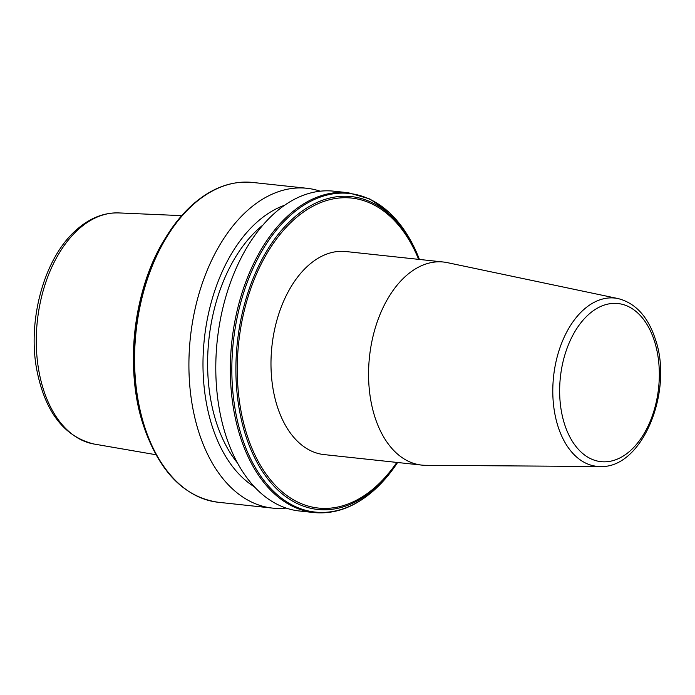 <?xml version="1.0" encoding="UTF-8"?>
<svg xmlns="http://www.w3.org/2000/svg" width="695" height="695" viewBox="0 0 695 695"><rect width="100%" height="100%" fill="white"/><g stroke="black" fill="none" stroke-linecap="round" stroke-linejoin="round"><path stroke-width="1.04" d="M618.116 298.581L447.398 262.649A102.113 63.427 96.1 0 0 443.488 262.032L345.902 251.538A102.113 63.427 96.1 0 0 283.986 300.396A102.113 63.427 96.1 0 0 277.201 406.193A102.113 63.427 96.1 0 0 324.061 454.591L421.639 465.085A102.113 63.427 96.1 0 0 425.601 465.311L600.046 466.51C642.223 468.908 673.681 391.285 655.376 339.238C647.975 316.642 635.551 303.089 618.116 298.581A84.616 52.559 96.1 0 0 564.583 336.328A84.616 52.559 96.1 0 0 557.946 426.226A84.616 52.559 96.1 0 0 600.046 466.51M443.488 262.032A102.113 63.427 96.1 0 0 381.564 310.891A102.113 63.427 96.1 0 0 374.779 416.696A102.113 63.427 96.1 0 0 421.639 465.085M286.114 508.08A160.832 99.898 -83.9 0 1 272.518 508.106A160.832 99.898 -83.9 0 1 189.848 386.498A160.832 99.898 -83.9 0 1 246.36 211.515A160.832 99.898 -83.9 0 1 306.921 188.284A160.832 99.898 -83.9 0 1 320.195 191.203M254.327 486.787A147.766 91.783 -83.9 0 1 202.983 362.964A147.766 91.783 -83.9 0 1 255.76 223.251A147.766 91.783 -83.9 0 1 284.611 205.251M237.421 462.905A140.407 87.214 -83.9 0 1 257.741 229.506A140.407 87.214 -83.9 0 1 263.005 224.989M273.231 214.408A160.832 99.898 -83.9 0 1 333.791 191.177L348.343 192.741A160.832 99.898 -83.9 0 0 287.782 215.971A160.832 99.898 -83.9 0 0 231.27 390.955A160.832 99.898 -83.9 0 0 313.94 512.554L299.389 510.99A160.832 99.898 -83.9 0 1 216.727 389.391A160.832 99.898 -83.9 0 1 273.231 214.408M654.481 341.21A79.525 49.397 96.1 0 0 588.048 315.009A79.525 49.397 96.1 0 0 564.488 423.967A79.525 49.397 96.1 0 0 630.93 450.178A79.525 49.397 96.1 0 0 654.481 341.21M272.518 508.106L218.187 502.259A160.832 99.898 -83.9 0 1 135.516 380.652A160.832 99.898 -83.9 0 1 192.029 205.668A160.832 99.898 -83.9 0 1 252.589 182.446C231.114 180.431 210.646 188.249 191.195 205.902C182.029 214.347 173.724 224.598 166.279 236.647A160.232 99.524 -83.9 0 1 191.064 206.059M313.94 512.554C335.407 514.569 355.875 506.751 375.326 489.098L397.601 462.505A160.232 99.524 -83.9 0 1 375.456 488.941A160.232 99.524 -83.9 0 1 241.599 436.147A160.232 99.524 -83.9 0 1 289.068 216.597A160.232 99.524 -83.9 0 1 419.441 259.443L406.367 233.251L389.626 212.774L369.966 199.022L348.343 192.741M397.523 462.496A157.339 97.734 -83.9 0 1 376.933 486.735A157.339 97.734 -83.9 0 1 245.483 434.879A157.339 97.734 -83.9 0 1 292.1 219.299A157.339 97.734 -83.9 0 1 419.363 259.435M396.81 462.418A155.897 96.84 -83.9 0 1 377.011 485.553A155.897 96.84 -83.9 0 1 246.768 434.184A155.897 96.84 -83.9 0 1 292.951 220.576A155.897 96.84 -83.9 0 1 418.651 259.365M77.814 229.932A116.308 72.245 -83.9 0 1 118.749 212.922C103.32 212.505 88.925 218.412 75.555 230.644C44.298 258.427 27.461 319.413 36.635 369.045C44.836 411.588 63.923 436.573 93.886 444.009A116.308 72.245 -83.9 0 1 36.766 354.233A116.308 72.245 -83.9 0 1 77.814 229.932M145.377 430.935A160.232 99.524 -83.9 0 1 166.279 236.647L165.254 238.316A157.339 97.734 -83.9 0 0 144.734 429.093L145.377 430.935C161.231 473.651 185.496 497.429 218.187 502.259M306.921 188.284L252.589 182.446M118.749 212.922L181.699 215.641M93.886 444.009L155.984 454.739M144.734 429.093C123.806 372.051 132.667 289.607 165.254 238.316"/></g></svg>
